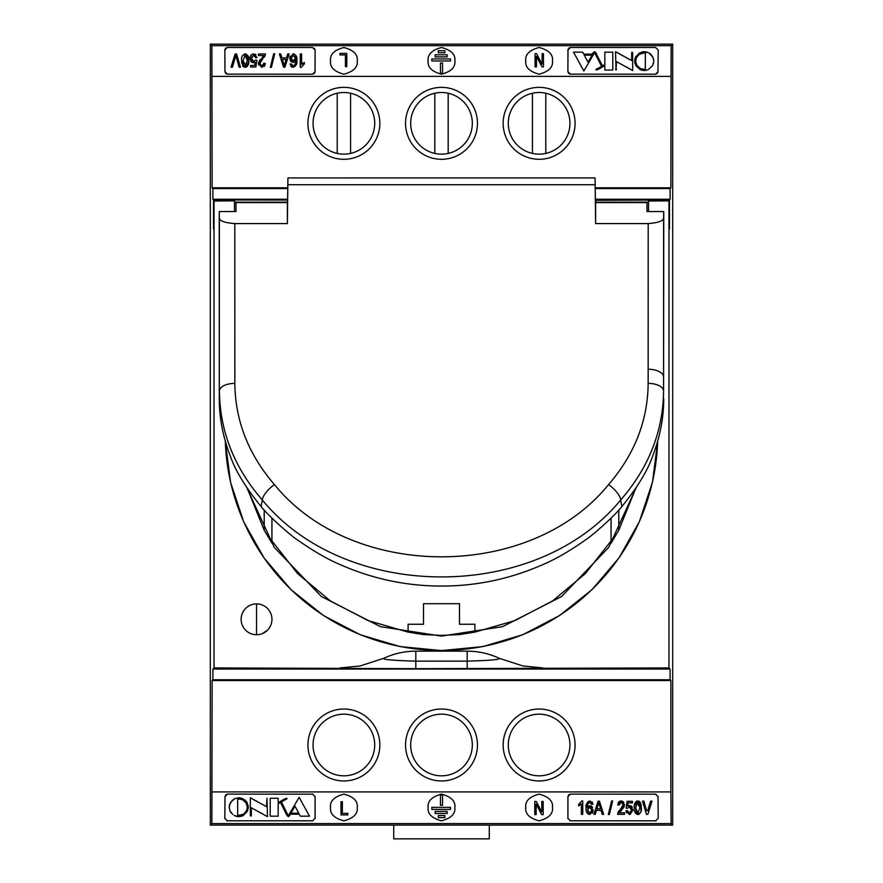 <?xml version="1.0" encoding="UTF-8"?>
<svg xmlns="http://www.w3.org/2000/svg" width="883" height="883" viewBox="0 0 883 883"><rect width="100%" height="100%" fill="white"/><g stroke="black" fill="none" stroke-linecap="round" stroke-linejoin="round"><path stroke-width="1.32" d="M271.953 619.303A15.408 15.408 0 0 1 256.545 634.722A15.408 15.408 0 0 1 241.125 619.303A15.408 15.408 0 0 1 256.545 603.895A15.408 15.408 0 0 1 271.953 619.303M669.369 214.999L669.248 228.874L669.126 214.999M287.681 188.565L212.891 188.565L212.891 199.26L213.531 199.9L287.527 199.9M213.531 199.9L213.52 228.874L213.587 199.966L287.527 200.044M503.155 123.333A35.96 35.96 0 0 0 539.116 159.293A35.96 35.96 0 0 0 575.076 123.333A35.96 35.96 0 0 0 539.116 87.362A35.96 35.96 0 0 0 503.155 123.333M508.288 123.333A30.828 30.828 0 0 0 539.116 154.15A30.828 30.828 0 0 0 569.943 123.333A30.828 30.828 0 0 0 539.116 92.505A30.828 30.828 0 0 0 508.288 123.333M307.924 123.333A35.96 35.96 0 0 0 343.884 159.293A35.96 35.96 0 0 0 379.845 123.333A35.96 35.96 0 0 0 343.884 87.362A35.96 35.96 0 0 0 307.924 123.333M313.057 123.333A30.828 30.828 0 0 0 343.884 154.15A30.828 30.828 0 0 0 374.712 123.333A30.828 30.828 0 0 0 343.884 92.505A30.828 30.828 0 0 0 313.057 123.333M405.54 123.333A35.96 35.96 0 0 0 441.5 159.293A35.96 35.96 0 0 0 477.46 123.333A35.96 35.96 0 0 0 441.5 87.362A35.96 35.96 0 0 0 405.54 123.333M410.672 123.333A30.828 30.828 0 0 0 441.5 154.15A30.828 30.828 0 0 0 472.328 123.333A30.828 30.828 0 0 0 441.5 92.505A30.828 30.828 0 0 0 410.672 123.333M525.76 60.629L525.76 60.85C524.999 67.163 529.447 71.611 539.116 74.205C548.784 71.611 553.233 67.163 552.471 60.85L552.471 60.629M552.471 61.059L552.471 60.85C553.233 54.525 548.784 50.077 539.116 47.483C529.447 50.077 524.999 54.525 525.76 60.85L525.76 61.059M428.145 60.629L428.145 60.85C427.383 67.163 431.831 71.611 441.5 74.205C451.169 71.611 455.617 67.163 454.855 60.85L454.855 60.629M454.855 61.059L454.855 60.85C455.617 54.525 451.169 50.077 441.5 47.483C431.831 50.077 427.383 54.525 428.145 60.85L428.145 61.059M330.529 60.629L330.529 60.85C329.767 67.163 334.216 71.611 343.884 74.205C353.553 71.611 358.001 67.163 357.24 60.85L357.24 60.629M357.24 61.059L357.24 60.85C358.001 54.525 353.553 50.077 343.884 47.483C334.216 50.077 329.767 54.525 330.529 60.85L330.529 61.059M657.945 72.318L658.221 50.055L655.65 47.483L570.462 47.483L568.641 48.245M330.529 807.261L330.529 807.47C329.767 813.784 334.216 818.243 343.884 820.837C353.553 818.243 358.001 813.784 357.24 807.47L357.24 807.261M357.24 807.691L357.24 807.47C358.001 801.157 353.553 796.709 343.884 794.115C334.216 796.709 329.767 801.157 330.529 807.47L330.529 807.691M428.145 807.261L428.145 807.47C427.383 813.784 431.831 818.243 441.5 820.837C451.169 818.243 455.617 813.784 454.855 807.47L454.855 807.261M454.855 807.691L454.855 807.47C455.617 801.157 451.169 796.709 441.5 794.115C431.831 796.709 427.383 801.157 428.145 807.47L428.145 807.691M525.76 807.261L525.76 807.47C524.999 813.784 529.447 818.243 539.116 820.837C548.784 818.243 553.233 813.784 552.471 807.47L552.471 807.261M552.471 807.691L552.471 807.47C553.233 801.157 548.784 796.709 539.116 794.115C529.447 796.709 524.999 801.157 525.76 807.47L525.76 807.691M658.21 818.53L658.001 796.256M503.155 744.987A35.96 35.96 0 0 0 539.116 780.958A35.96 35.96 0 0 0 575.076 744.987A35.96 35.96 0 0 0 539.116 709.027A35.96 35.96 0 0 0 503.155 744.987M508.288 744.987A30.828 30.828 0 0 0 539.116 775.815A30.828 30.828 0 0 0 569.943 744.987A30.828 30.828 0 0 0 539.116 714.17A30.828 30.828 0 0 0 508.288 744.987M307.924 744.987A35.96 35.96 0 0 0 343.884 780.958A35.96 35.96 0 0 0 379.845 744.987A35.96 35.96 0 0 0 343.884 709.027A35.96 35.96 0 0 0 307.924 744.987M313.057 744.987A30.828 30.828 0 0 0 343.884 775.815A30.828 30.828 0 0 0 374.712 744.987A30.828 30.828 0 0 0 343.884 714.17A30.828 30.828 0 0 0 313.057 744.987M405.54 744.987A35.96 35.96 0 0 0 441.5 780.958A35.96 35.96 0 0 0 477.46 744.987A35.96 35.96 0 0 0 441.5 709.027A35.96 35.96 0 0 0 405.54 744.987M410.672 744.987A30.828 30.828 0 0 0 441.5 775.815A30.828 30.828 0 0 0 472.328 744.987A30.828 30.828 0 0 0 441.5 714.17A30.828 30.828 0 0 0 410.672 744.987M213.631 214.999L213.642 209.304M647.007 208.587L647.007 211.545L663.762 211.545L663.563 390.959A15.408 7.638 180 0 0 648.155 383.388L648.199 223.587L595.628 223.587L595.628 203.487L595.694 202.163L648.552 202.163M669.358 209.304L669.358 208.344M247.295 488.431L264.216 530.241L271.931 543.144L271.931 518.111L271.931 543.144M271.931 540.904L297.637 573.63L330.341 600.87L368.034 620.583L408.101 632.107L423.52 634.59L441.5 635.396L459.48 634.59L474.899 632.107L514.955 620.583L552.659 600.87L585.363 573.63L611.069 540.904M611.069 518.122L611.069 543.144L618.784 530.241L635.705 488.431M636.246 487.604L608.718 547.383L561.643 596.489L502.582 626.654L441.5 636.113L380.43 626.654L321.357 596.489L274.271 547.383L246.754 487.604M213.642 208.344L213.664 205.353L213.863 208.344M234.448 202.163L287.372 202.163L287.372 223.587L287.891 180L287.372 211.545M287.372 223.587L234.801 223.587C224.315 222.77 219.172 220.794 219.381 217.637L219.293 398.586L219.238 211.545L235.993 211.545L235.993 208.587M545.793 153.421L545.793 93.234M532.438 93.234L532.438 153.421M448.178 153.421L448.178 93.234M434.822 93.234L434.822 153.421M350.562 153.421L350.562 93.234M337.207 93.234L337.207 153.421M489.281 825.097L489.281 838.85L393.719 838.85L393.719 825.097M636.864 812.768L638.619 812.912M638.674 802.625L637.78 802.338L635.683 807.735L637.857 813.133L639.976 807.735L639.767 804.744M639.734 804.568L639.38 803.475M639.976 807.735L637.228 802.459M636.246 803.541L635.881 804.777M635.683 807.735L635.892 810.737M635.937 810.969L636.378 812.183M598.762 802.515L596.897 808.85L600.606 808.85L598.762 802.515L598.144 805.009M589.204 813.033L590.727 812.802M591.566 811.665L591.467 808.32M590.804 807.515L588.497 807.592M587.78 808.585L587.946 811.863M240.01 798.883L237.659 798.85L237.659 815.594L239.944 815.572M240.331 815.506L241.324 815.263M241.876 815.075L242.56 814.777M242.98 814.556L245.529 812.426M246.092 811.632L247.174 808.938M247.317 807.824L247.085 805.097M246.92 804.556L244.734 801.135M244.326 800.771L243.686 800.296M243.509 800.186L240.606 798.994M284.238 65.806L286.103 59.47L282.394 59.47L284.238 65.806L284.856 63.3M244.326 65.695L245.22 65.982L247.317 60.585L247.108 57.583M247.063 57.351L246.622 56.137M246.136 55.552L244.381 55.408M247.317 60.585L245.143 55.176L243.024 60.585L243.233 63.576M243.267 63.753L243.62 64.845M243.024 60.585L245.772 65.861M246.754 64.779L247.119 63.543M295.22 59.735L295.054 56.446M293.796 55.276L292.273 55.519M291.434 56.655L291.533 60M292.196 60.806L294.503 60.728M642.99 69.437L645.341 69.47L645.341 52.726L643.056 52.748M642.669 52.814L641.676 53.057M641.124 53.245L640.44 53.543M640.02 53.764L637.471 55.894M636.908 56.689L635.826 59.382M635.683 60.497L635.915 63.223M636.08 63.764L638.266 67.185M638.674 67.55L639.314 68.013M639.491 68.134L642.394 69.327M591.82 810.075L589.701 807.139L587.537 809.976L589.789 813.133L591.82 810.075M237.659 815.594L243.686 814.115L246.699 810.451L247.35 807.194L246.258 803.066L242.461 799.623L237.659 798.85M290.904 813.188L298.785 813.188L294.977 806.212L290.904 813.188M293.211 55.176L291.18 58.245L293.299 61.181L295.463 58.333L293.211 55.176M590.285 58.289L592.096 55.132L584.215 55.132L588.023 62.108L590.285 58.289M645.341 52.726L639.314 54.205L636.301 57.87L635.65 61.126L636.742 65.254L640.539 68.697L645.341 69.47M219.293 398.586C219.194 417.206 222.781 436.136 230.055 455.352C235.187 470.396 245.551 487.46 261.125 506.544C266.611 514.105 290.386 535.539 297.516 539.932C313.421 551.147 327.946 559.513 341.103 565.021C373.377 579.093 406.908 586.102 441.699 586.047C476.323 586.069 509.778 579.038 542.052 564.954C555.23 559.436 569.8 551.014 585.782 539.712C592.725 535.429 616.378 514.116 621.875 506.544L620.683 499.988C648.85 467.526 663.144 431.18 663.563 390.959L663.619 217.637C663.839 220.75 658.707 222.737 648.199 223.587M621.875 506.544C637.449 487.46 647.802 470.396 652.945 455.352C660.219 436.136 663.806 417.206 663.707 398.586M234.801 223.587L234.845 383.388A15.408 7.638 0 0 0 219.437 390.959C219.845 431.158 234.138 467.504 262.317 499.988L261.125 506.544M234.845 383.388C235.22 420.661 248.421 454.403 274.447 484.612A15.408 5.618 138.5 0 0 262.317 499.988C346.147 602.361 536.489 602.78 620.683 499.988A15.408 5.618 -138.5 0 0 608.553 484.612C634.579 454.414 647.78 420.683 648.155 383.388M408.101 631.731L408.101 624.259L423.52 624.259L423.52 603.707L459.48 603.707L459.48 624.259L474.899 624.259L474.899 631.731M634.314 807.746C633.674 810.826 634.844 813.077 637.824 814.512C640.771 813.177 641.941 810.925 641.345 807.746L640.263 802.36L637.835 800.969C634.888 802.305 633.707 804.568 634.314 807.746L634.789 803.751M617.692 804.91L619.06 805.086L621.157 802.338L623.177 804.645L617.526 814.336L624.546 814.336L624.546 812.79L619.402 812.79L624.546 804.667L621.202 800.969L617.692 804.91L618.42 802.404M603.641 814.336L599.425 801.146L598.089 801.146L593.873 814.336L595.297 814.336L596.455 810.395L601.058 810.395L602.217 814.336L603.641 814.336M581.367 803.883L581.367 814.336L582.736 814.336L582.736 800.969L581.842 800.969L578.619 804.402L578.619 805.936L581.367 803.883M589.193 805.881L587.35 807.459L587.957 803.784L589.811 802.338L591.643 804.402L593.012 804.225L589.987 800.969C586.765 802.47 585.484 804.832 586.157 808.077C585.55 811.069 586.787 813.21 589.855 814.512L593.188 810.031L589.976 805.771L590.915 805.936M609.347 814.512L612.636 800.969L611.588 800.969L608.288 814.512L609.347 814.512M628.266 802.857L632.427 802.857L632.427 801.311L627.118 801.311L626.091 808.077L627.46 808.265L629.347 806.974L631.577 809.921L629.314 813.133L627.294 810.572L625.915 810.737L629.325 814.512L632.945 809.843L629.722 805.594L627.769 806.113L628.266 802.857M646.555 810.715L643.917 801.146L642.504 801.146L646.444 814.336L647.868 814.336L652.018 801.146L650.594 801.146L647.658 810.715M283.807 799.446L278.167 802.68L278.167 798.276L270.209 798.276L270.209 816.168L278.167 816.168L278.167 803.74L280.54 802.481L286.556 814.678L287.615 816.168L288.233 815.704L281.423 802.007L287.107 798.685L286.412 798.276L283.807 799.446M236.214 816.311L234.127 815.439L238.774 816.665L243.2 815.583L247.439 811.267L248.344 807.316L247.152 802.636L242.792 798.651L238.774 797.779L234.723 798.673L230.408 802.647L229.216 807.205L229.977 810.892L232.715 814.49M251.324 807.779L267.483 816.665L266.975 798.276L266.489 806.676L250.331 797.779L250.331 815.495L250.838 816.168L251.324 815.638L251.324 807.779M288.553 816.665L290.584 814.159L299.105 814.181L300.408 816.168L309.469 816.168L299.16 797.283L288.101 816.278L289.547 815.649L288.101 816.278L290.165 812.548M543.166 801.433L541.798 801.433L541.798 811.952L536.224 801.433L534.767 801.433L534.767 814.623L536.136 814.623L536.136 804.126L541.698 814.623L543.166 814.623L543.166 801.433M440.474 795.02L442.538 795.02L442.538 805.296L440.474 805.296L440.474 795.02M438.277 815.572L444.877 815.572L444.877 817.625L438.277 817.625L438.277 815.572M435.142 811.455L447.151 811.455L447.151 813.519L435.142 813.519L435.142 811.455M431.82 807.349L450.496 807.349L450.496 809.402L431.82 809.402L431.82 807.349M340.981 801.72L340.981 814.921L347.836 814.921L347.836 813.375L342.35 813.375L342.35 801.72L340.981 801.72M273.653 53.808L274.712 53.808L271.412 67.351L270.364 67.351L273.653 53.808M283.575 67.174L279.359 53.984L280.783 53.984L281.942 57.925L286.545 57.925L287.703 53.984L289.127 53.984L284.911 67.174L283.575 67.174M240.496 67.174L239.083 67.174L235.916 55.53L232.406 67.174L230.982 67.174L235.132 53.984L236.556 53.984L240.496 67.174M245.176 53.808C248.112 54.956 249.282 57.207 248.686 60.574C249.26 63.94 248.079 66.192 245.165 67.351L242.737 65.96L241.655 60.574C241.092 57.207 242.262 54.956 245.176 53.808M254.734 65.463L255.231 62.207L253.278 62.726L250.055 58.477C249.856 55.96 251.07 54.404 253.675 53.808L257.085 57.583L255.706 57.748L253.686 55.176L251.423 58.399L253.653 61.346L255.54 60.055L256.909 60.243L255.882 67.009L250.573 67.009L250.573 65.463L254.734 65.463M265.308 63.41L261.798 67.351L258.454 63.653L263.598 55.53L258.454 55.53L258.454 53.984L265.474 53.984L259.823 63.675L261.843 65.982L263.94 63.234L265.308 63.41M301.633 53.984L301.633 64.437L304.381 62.384L304.381 63.918L301.158 67.351L300.264 67.351L300.264 53.984L301.633 53.984M295.65 60.861L293.024 62.55L289.812 58.289L293.145 53.808C296.158 54.812 297.383 56.954 296.843 60.243C297.45 63.797 296.18 66.159 293.013 67.351L289.988 64.095L291.357 63.918L293.189 65.982L295.043 64.536L295.65 61.137M591.798 54.15L594.447 51.655L594.899 52.042L583.84 71.037L573.531 52.152L582.592 52.152L583.895 54.139L591.798 54.15M599.193 68.874L596.588 70.044L595.893 69.636L601.577 66.313L594.999 53.388L595.385 52.152L602.46 65.839L604.833 64.569L604.833 52.152L612.791 52.152L612.791 70.044L604.833 70.044L604.833 65.64L598.012 69.536M615.517 51.655L631.676 60.541L631.676 52.682L632.162 52.152L632.67 52.825L632.67 70.541L616.511 61.644L616.025 70.044L615.517 51.655L623.508 56.181M644.226 51.655L648.873 52.881L653.023 57.417L653.784 61.115L652.592 65.673L648.277 69.647L644.226 70.541L640.208 69.669L635.848 65.684L634.656 60.993L635.561 57.053L639.8 52.737L645.65 51.766M346.787 66.6L345.419 66.6L345.419 54.945L339.933 54.945L339.933 53.399L346.787 53.399L346.787 66.6M442.538 73.3L440.474 73.3L440.474 63.024L442.538 63.024L442.538 73.3M450.496 60.971L431.82 60.971L431.82 58.918L450.496 58.918L450.496 60.971M447.151 56.854L435.142 56.854L435.142 54.801L447.151 54.801L447.151 56.854M444.877 52.748L438.277 52.748L438.277 50.695L444.877 50.695L444.877 52.748M535.065 66.887L535.065 53.697L536.533 53.697L542.096 64.194L542.096 53.697L543.464 53.697L543.464 66.887L542.007 66.887L536.445 56.369L536.445 66.887L535.065 66.887M274.447 484.612C352.361 580.705 530.286 581.091 608.553 484.612M219.381 217.637L219.238 211.545M235.993 211.545L235.993 202.593L287.372 202.593M595.661 202.593L647.007 202.593L647.007 211.545M663.762 211.545L663.619 217.637M641.246 805.76L640.892 811.654M640.583 812.526L639.126 814.214M638.497 814.435L636.93 814.369M635.594 813.398L635.043 812.515M635.142 802.824L635.716 801.919M636.08 801.565L637.029 801.08M637.162 801.047L638.608 801.069M639.38 801.422L640.848 803.662M641.047 804.413L641.157 805.009M622.769 803.199L621.157 802.338L620.021 802.702M618.828 801.896L619.502 801.378M620.374 801.058L622.051 801.058M623.299 801.665L623.817 802.261M624.292 806.223L624.071 806.775M623.575 807.647L619.402 812.79M617.526 814.336L618.343 811.753M618.63 811.311L620.23 809.435M622.46 806.808L623.177 804.645M578.619 804.402L579.678 803.662M587.957 803.784L587.449 805.671M591.047 805.991L591.643 806.356M591.687 806.4L592.581 807.437M593.045 811.4L592.868 812.018M592.559 812.735L592.195 813.32M589.855 814.512L588.188 814.005M587.659 813.563L586.996 812.691M586.157 808.077L586.654 803.883M586.974 803.077L587.725 801.974M588.641 801.278L589.987 800.969M592.018 801.797L593.012 804.225M591.643 804.402L591.091 802.967L591.643 804.402L591.091 802.967L589.811 802.338L588.608 802.857M629.722 805.594L627.769 806.113L630.672 805.771M630.782 805.804L631.378 806.157M631.444 806.212L632.338 807.25M632.945 809.843L630.263 814.38M626.477 812.802L625.915 810.737M627.294 810.572L629.314 813.133L630.583 812.625M630.727 812.492L631.179 811.852M631.577 809.921L631.179 808.1M630.451 807.294L629.347 806.974L627.46 808.265M286.412 798.276L287.107 798.685M283.322 805.914L285.121 809.556M288.001 814.932L288.233 815.704M287.615 816.168L286.556 814.678M247.439 811.267L243.2 815.583L240.927 816.422M238.774 816.665L237.538 816.587M237.439 816.576L236.633 816.422M231.103 812.846L230.651 812.194M230.54 812.018L229.977 810.892M229.216 807.205L229.503 804.899M229.58 804.634L232.328 800.241M233.432 799.391L234.723 798.673M238.774 797.779L239.999 797.857M240.938 798.022L245.297 800.285M245.386 800.373L247.152 802.636M248.112 805.119L248.344 807.316M267.483 816.665L259.028 811.874M251.324 815.638L250.838 816.168L250.331 815.495L250.838 816.168L251.324 815.638M250.331 797.779L258.344 802.294M236.445 57.605L235.916 55.53L235.342 57.605M242.097 56.689L242.417 55.806M248.278 56.689L248.686 60.574L247.45 66.192M247.35 66.313L246.655 66.942M243.664 66.92L243.112 66.446M241.843 63.311L241.666 61.225M255.231 62.207L253.278 62.726M252.284 62.538L251.699 62.218M251.489 62.064L250.794 61.28M250.662 61.059L250.066 58.742M250.761 55.618L251.247 54.912M255.308 54.249L256.004 54.812M255.706 57.748L253.686 55.176L252.98 55.32M251.743 56.644L251.821 60.232M252.56 61.037L254.326 61.225M253.653 61.346L255.54 60.055M265.198 64.238L264.768 65.585M264.58 65.916L263.973 66.6M258.642 64.956L258.487 64.139M258.487 63.101L258.741 61.987M259.392 60.717L260.275 59.547M265.165 55.563L264.867 56.192M264.657 56.567L264.127 57.34M262.77 58.874L260.794 61.137M259.834 63.455L260.242 65.121M260.617 65.541L262.538 65.861M302.593 63.521L303.454 62.892M304.381 63.918L301.158 67.351M295.043 64.536L295.452 63.245M291.28 61.898L290.628 61.203M290.419 60.872L289.823 58.554M289.867 57.483L290.176 56.159M293.145 53.808L294.205 53.995M296.368 56.49L296.39 64.271M291.743 67.064L290.739 66.236M291.909 65.353L293.189 65.982L291.412 64.194M293.189 65.982L293.873 65.828M593.453 52.671L594.899 52.042M594.866 52.174L594.502 52.925M593.641 54.404L592.835 55.772M596.588 70.044L595.893 69.636L596.588 70.044L595.893 69.636L597.957 68.245M595.893 69.636L596.787 68.863M594.999 53.388L595.385 52.152L596.444 53.642M625.859 57.472L631.676 60.541M631.676 52.682L632.162 52.152L632.67 52.825L632.162 52.152M632.67 70.541L625.76 66.633M616.511 69.382L616.025 70.044L615.517 69.271L616.025 70.044L616.511 69.382M641.897 51.942L643.983 51.655M646.698 51.987L647.394 52.207M648.873 52.881L650.771 54.238M651.444 54.923L652.758 56.876M653.586 59.183L653.751 60.342M653.497 63.433L653.299 64.051M646.345 70.309L645.65 70.43M642.129 70.309L641.511 70.143M634.943 63.377L634.734 62.196M634.778 59.569L634.91 58.852M595.628 211.545L595.032 177.924L287.968 177.936L287.891 180M595.109 180L595.628 223.587M213.852 205.353L213.841 200.838L234.448 200.838L214.028 201.015L214.028 667.923L415.816 668.685L668.972 667.923L670.109 669.06L212.891 669.06L212.891 679.755L670.109 679.755L670.109 669.06M567.935 796.201L567.924 818.673M569.943 820.782L656.014 820.804M655.981 794.17L570.462 794.115L568.641 794.866M225.01 796.179L224.801 818.64M226.832 820.782L312.913 820.804M315.099 818.53L315.076 796.278M313.057 794.17L227.538 794.115L225.728 794.866M315.021 72.296L315.11 50.055L314.359 48.245M315.11 50.055L312.538 47.483L227.35 47.483L225.518 48.245M224.856 49.415L224.966 71.655L225.728 73.455M226.876 74.117L312.538 74.205L314.359 73.455M567.979 49.393L567.89 71.633L568.641 73.455M569.8 74.117L655.462 74.205L657.272 73.455M669.336 205.353L669.325 204.083L669.148 205.353M213.675 200.044L213.664 205.353M669.137 208.344L669.137 209.304M657.68 441.246A216.302 216.302 0 0 1 441.5 650.462A216.302 216.302 0 0 1 225.32 441.246M213.863 209.304L213.874 214.999M570.462 794.115L567.89 796.687M567.89 818.265L570.462 820.837M655.65 820.837L658.221 818.265M658.034 796.665L655.462 794.115M227.538 794.115L224.966 796.665M224.779 818.243L227.35 820.837M312.538 820.837L315.11 818.265M315.11 796.687L312.538 794.115M312.538 74.205L315.11 71.633M227.35 47.483L224.779 50.077M224.966 71.655L227.538 74.205M655.462 74.205L658.034 71.655M570.462 47.483L567.89 50.055M567.89 71.633L570.462 74.205M595.815 202.163L595.484 200.882M595.473 200.275L669.325 200.044L669.325 204.083M595.804 200.662L595.804 200.044M595.462 199.26L670.109 199.26L670.109 188.565L595.319 188.565M287.538 199.26L212.891 199.26M287.527 199.966L213.587 199.966M669.413 228.874L669.413 199.966L595.473 199.966M669.159 200.838L648.552 201.015L669.159 200.838L669.159 204.083M657.747 441.014L652.471 482.151L639.358 521.721L619.049 557.824L592.085 589.568L559.667 615.451L522.824 634.711L482.935 646.577L441.643 650.583L400.154 646.588L360.43 634.811L323.487 615.55L291.048 589.689L264.094 558.034L243.675 521.798L230.595 482.438L225.253 441.025M267.45 630.197L262.45 633.541M648.552 201.015L648.552 211.545M234.448 211.545L234.448 201.015M415.816 668.685L415.816 661.135C392.792 660.506 382.118 659.546 383.807 658.265C393.906 653.575 404.569 651.212 415.816 651.157L467.184 651.157C478.321 651.19 488.994 653.552 499.193 658.265C500.882 659.546 490.208 660.506 467.184 661.135L415.816 661.135L415.816 651.157M340.098 667.923L360.043 665.981L383.807 658.265M499.193 658.265L522.957 665.981L542.902 667.923M212.891 188.565L212.13 187.803L211.865 45.684L210.32 44.15L210.32 825.097L211.854 823.563L212.13 680.517L212.891 679.755M212.891 669.06L214.028 667.923M212.13 791.93L670.87 791.93L671.146 823.563L672.68 825.097L672.68 44.15L671.135 45.684L670.87 187.803L670.109 188.565M670.109 679.755L670.87 680.517L670.87 791.93M670.87 680.517L212.13 680.517M211.854 823.563L671.146 823.563M210.32 825.097L672.68 825.097M210.32 44.15L672.68 44.15M211.865 45.684L671.135 45.684M212.13 76.391L670.87 76.391M212.13 187.803L287.703 187.803M595.297 187.803L670.87 187.803M595.473 199.9L669.469 199.9L669.48 228.874M670.109 199.26L669.469 199.9M668.972 201.015L668.972 667.923M256.545 634.722L256.545 603.895A15.408 15.408 0 0 0 241.125 619.303M648.155 369.249A15.408 7.704 -0 0 1 663.563 376.886M618.784 510.043L618.784 530.241M264.216 510.043L264.216 530.241M595.098 184.724L287.902 184.724M467.184 668.685L467.184 651.157"/></g></svg>
